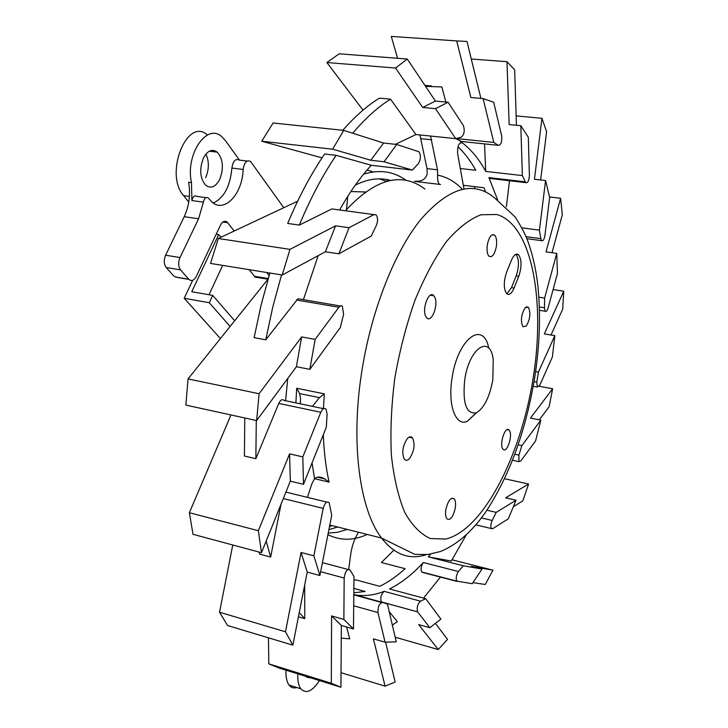 <?xml version="1.0" encoding="UTF-8"?>
<svg xmlns="http://www.w3.org/2000/svg" width="728" height="728" viewBox="0 0 728 728"><rect width="100%" height="100%" fill="white"/><g stroke="black" fill="none" stroke-linecap="round" stroke-linejoin="round"><path stroke-width="1.09" d="M220.411 338.547L184.184 298.271L192.674 280.307M286.004 670.179C285.695 676.858 286.723 681.827 289.089 685.075C291.127 687.678 293.702 688.488 296.815 687.523M367.067 170.006L373.291 171.926M386.441 179.47L388.27 180.953M207.462 134.989C187.096 116.398 164.046 173.901 183.602 195.65L188.77 202.047M205.924 154.09C209.245 161.489 209.163 169.333 205.669 177.623M306.17 676.449L306.625 677.149L311.375 678.059M297.834 673.855C297.515 680.562 298.516 685.539 300.846 688.797C306.124 694.175 312.312 691.427 319.41 680.562M348.685 569.278L350.687 554.436C351.924 545.955 354.536 538.556 358.513 532.259M230.094 326.472L209.3 302.721L212.713 295.386L191.764 291.737L218.664 234.625L216.189 234.252M234.662 320.775L212.713 295.386M355.282 185.139C367.858 178.851 379.661 177.286 390.709 180.435M347.238 529.42L337.692 532.259L328.219 533.133M283.756 207.717L250.569 161.452C246.756 159.696 244.29 162.362 243.161 169.451C242.388 194.676 223.742 214.087 211.275 201.392L208.299 197.961C206.006 196.651 204.377 198.052 203.403 202.157L198.589 218.773L180.007 257.548C178.069 262.426 178.242 266.539 180.544 269.879L188.871 279.379C191.519 281.554 194.003 280.553 196.305 276.394L220.511 225.079C222.568 221.321 224.806 220.347 227.218 222.177L234.207 231.022M266.721 272.518L269.105 275.557M406.224 180.417C393.657 171.308 379.443 169.242 363.563 174.21M209.3 302.721L184.184 298.271M221.176 237.146L218.664 234.625M209.009 294.74L222.677 265.383M364.491 192.629L364.555 191.946M261.416 278.123L255.173 277.095L249.131 269.669M328.901 529.647L337.683 527.017M410.328 437.446L410.583 436.818M386.632 181.372L379.306 178.861M329.456 526.835L331.886 525.552M365.383 191.974L350.869 191.555M347.747 196.378L346.492 209.537M239.503 160.124L225.316 140.522L221.949 136.855C207.071 122.331 185.103 154.363 191.473 182.61L191.91 200.564C192.874 196.478 194.513 195.086 196.824 196.396L205.878 197.634M213.286 203.021C223.997 197.943 230.194 186.295 231.886 168.059C233.006 160.997 235.49 158.34 239.33 160.096L247.156 161.043M219.71 179.434C223.924 168.223 223.114 159.132 217.253 152.152C212.212 148.594 207.607 150.532 203.458 157.967C199.217 169.096 199.945 178.178 205.651 185.212C210.847 188.989 215.534 187.06 219.71 179.434M184.867 278.587L175.948 277.186L173.655 275.903L166.175 267.485C163.846 264.164 163.654 260.069 165.602 255.219L184.23 216.689C189.216 205.787 190.672 194.303 188.597 182.237L191.473 182.61M492.829 379.825C489.571 397.279 484.029 408.281 476.185 412.849C466.239 414.287 462.426 403.239 464.737 379.707C469.223 347.702 490.344 334.079 493.238 359.678L492.829 379.825M476.649 412.63L467.367 421.23C455.801 426.999 447.556 405.241 452.061 378.141C457.566 338.793 483.301 319.628 488.779 348.239M455.282 507.98C453.098 517.18 450.286 520.775 446.828 518.773C445.572 516.944 445.245 513.923 445.827 509.718C448.029 500.518 450.841 496.905 454.263 498.88C455.537 500.718 455.883 503.749 455.282 507.98M509.536 430.73C512.94 436.036 506.652 453.954 503.021 449.194L502.666 448.685C499.18 443.47 505.523 425.389 509.127 430.148L509.536 430.73M525.106 307.808L528.328 307.189C530.903 312.822 530.202 319.119 526.235 326.071L522.941 326.717C520.393 321.03 521.111 314.724 525.106 307.808M487.323 244.744C489.07 236.764 491.509 233.57 494.64 235.144C496.496 237.301 497.069 241.141 496.341 246.656C494.603 254.636 492.155 257.821 488.998 256.211C487.169 254.054 486.613 250.232 487.323 244.744M426.026 316.816C421.412 309.791 428.865 289.68 433.788 295.75L434.507 296.751C439.02 303.904 431.604 323.805 426.663 317.69L426.026 316.816M409.609 458.413C407.553 460.615 405.778 460.851 404.286 459.122C401.592 452.743 402.602 445.9 407.307 438.602C409.327 436.491 411.065 436.263 412.521 437.919C415.251 444.226 414.278 451.051 409.609 458.413M514.077 288.061C511.629 293.693 509.145 295.559 506.643 293.666C503.539 288.843 503.521 281.7 506.597 272.217L511.402 260.305C513.795 254.873 516.207 253.044 518.618 254.818C521.785 259.614 521.83 266.767 518.773 276.285L514.077 288.061L511.484 287.66L506.843 293.848M424.897 189.071C401.647 171.408 375.157 178.633 345.445 210.756M367.203 534.443C353.553 540.713 340.458 540.804 327.909 534.689M300.355 403.003L300.573 398.589L299.645 393.593L296.696 388.242L324.333 393.866L323.432 408.663M299.645 393.593L319.437 397.652L324.333 393.866M300.573 398.589L300.236 403.812M319.437 397.652L312.412 406.361M299.244 612.667L304.768 618.654L304.686 584.957M285.913 492.128L326.808 502.111M266.175 541.068L270.652 557.075L281.035 504.222M312.039 462.908L314.587 478.66L312.021 483.474L307.407 497.379M341.268 638.156L349.704 638.829L346.601 626.972M355.737 595.031C365.083 596.369 374.556 595.131 384.156 591.336L420.502 601.182L425.698 598.707L440.895 619.091L429.848 627.709L418.673 624.579L438.256 649.558L447.52 639.375L435.517 623.532M381.49 602.12L381.299 601.883C380.116 597.77 381.072 594.248 384.156 591.336M392.346 625.07L397.379 621.694L389.207 611.629M425.698 598.707L389.535 588.961C401.164 583.183 412.43 574.374 423.323 562.516L458.422 571.535L463.272 565.765L482.009 569.059L471.325 566.348L492.965 570.179L485.248 584.484L472.991 582.637M424.506 572.709L421.667 571.962C420.52 569.096 421.075 565.947 423.323 562.516M423.514 598.116L440.631 576.904M466.202 534.998L451.324 561.015L428.301 556.875L430.585 554.135M497.552 199.654L488.907 177.614L525.343 181.845L522.358 175.584L520.82 125.698L509.163 124.57L506.979 61.68L514.65 69.824L516.443 125.28M490.59 178.551L488.907 177.614M509.5 180.744L506.37 206.798M484.539 143.898L485.731 171.408C479.142 159.268 471.344 149.759 462.353 142.87L460.642 142.597M463.973 188.871L457.603 153.553C457.357 146.201 458.886 142.606 462.198 142.752M462.271 189.207C454.991 181.591 446.764 176.895 437.601 175.13L437.483 169.806L430.548 136.045M445.873 102.029L441.851 86.932L425.58 86.368M461.416 141.487L455.846 138.611M342.815 130.285C355 116.325 367.203 105.615 379.425 98.153L390.545 99.172L415.952 134.534L395.422 144.326M390.545 99.172C377.914 106.998 365.301 118.346 352.707 133.233M336.127 155.319C322.704 175.166 310.437 198.426 299.308 225.089L287.669 223.432C298.826 196.897 311.147 173.755 324.633 154.008L336.127 155.319L371.262 165.283C360.224 177.259 349.686 192.156 339.639 209.973M299.308 225.089L331.886 208.936L334.079 209.227M318.163 255.674L303.394 299.709M281.545 274.911L272.8 306.943L265.756 339.83L297.925 298.735L340.267 305.969M287.742 378.424L285.604 400.755M256.292 420.502L255.856 458.704L278.76 403.421C280.535 399.809 282.346 398.826 284.211 400.464L323.514 408.681M283.319 498.562L323.196 508.381C324.825 502.857 326.817 500.955 329.174 502.684L331.722 515.269L319.892 575.52L307.216 572.081L292.865 645.154L285.485 631.777L301.064 552.452L313.877 555.837L319.892 575.52M353.835 592.81L365.101 591.464L353.872 588.397M353.954 580.471L355.501 579.788L379.725 586.313C388.361 582.145 396.815 576.267 405.105 568.686L381.39 562.507L393.83 550.204M486.923 510.21L496.214 512.375L516.061 500.2L505.614 497.825L528.592 484.029L522.841 500.828L513.486 506.633M481.417 517.927L492.174 520.465L496.214 512.375M428.301 556.875L463.272 565.765M353.808 594.849L381.49 602.466M353.699 605.796L377.959 612.567C377.841 606.688 379.37 603.303 382.555 602.411L387.451 604.113L396.25 641.814L385.085 642.205L373.391 638.829L385.094 686.158L395.158 682.045L385.603 642.242M320.648 571.698L344.171 578.05C345.218 571.344 347.183 568.659 350.059 569.997L353.99 576.567L353.471 628.956L341.35 625.461L340.931 687.25L331.304 683.255L331.604 615.915L343.862 619.419L353.471 628.956M518.181 444.854L521.876 445.618L540.849 420.129L530.466 418.081L552.634 388.752L549.13 406.715L539.339 419.838M514.842 454.245L518.928 455.109L521.876 445.618M485.521 191.81L483.974 187.751L463.327 185.285M460.305 168.514L475.784 170.279C470.597 160.915 464.673 153.08 458.012 146.765M485.731 171.408L522.358 175.584M521.867 227.828L539.43 230.148L545.591 180.544L534.452 179.27L541.941 118.309L546.61 131.668L540.64 179.98M526.035 236.664L540.813 238.657L539.43 230.148M538.866 297.179L544.626 298.08L556.738 253.371L546.009 251.879L560.615 198.298L562.325 214.751L552.006 252.707M539.366 306.998L544.435 307.798L544.626 298.08M535.599 371.562L538.447 372.081L554.818 335.654L544.344 333.897L563.745 291.2L562.726 309.072L551.023 335.017M534.043 381.599L536.8 382.109L538.447 372.081M456.11 138.529L493.784 142.424L483.119 98.589L470.88 97.507L456.693 40.914L466.985 41.46L480.917 98.398M460.269 141.369L498.234 145.327L493.784 142.424M278.76 403.421L320.793 412.276C322.54 408.599 324.306 407.58 326.089 409.218L327.09 414.023L326.335 427.136L303.485 484.32L290.326 481.181L261.479 552.716L258.358 530.712L289.571 453.872L302.821 456.902L303.485 484.32M296.46 300.018L338.893 307.252L340.631 305.805L342.315 305.978L343.598 314.305L340.322 327.482L309.828 369.342L296.387 366.721L256.629 420.575L259.095 393.73L301.656 336.918L315.142 339.394L309.828 369.342M331.886 208.936L376.158 214.924C377.978 217.599 378.032 221.112 376.34 225.434L371.235 236.063L338.857 253.817L325.371 251.788L282.209 275.02L289.962 249.367L335.59 225.817L349.049 227.709L338.857 253.817M371.262 165.283L412.385 170.079L384.047 161.771L370.789 160.242L332.66 149.185L343.725 130.376L383.583 143.043L396.742 144.463L384.047 161.771M396.742 144.463L418.946 151.761C421.084 155.464 420.857 159.459 418.236 163.764L412.385 170.079M415.952 134.534L455.719 138.648L435.49 108.663L422.677 107.462L395.541 68.041L407.289 59.032L435.408 101.074L448.093 102.229L435.49 108.663M448.093 102.229L463.381 125.553C464.964 130.676 464.255 134.553 461.243 137.201L455.719 138.648M539.211 386.259L552.634 388.752M370.789 160.242L383.583 143.043M325.371 251.788L335.59 225.817M296.387 366.721L301.656 336.918M290.326 481.181L289.571 453.872M307.216 572.081L301.064 552.452M341.35 625.461L331.604 615.915M422.677 107.462L435.408 101.074M322.049 157.858L261.725 141.232L332.66 149.185M498.234 145.327C500.946 145.136 502.093 142.006 501.674 135.927L493.684 102.239L483.119 98.589M525.343 181.845L525.907 182.655C527.909 182.992 529.074 180.599 529.393 175.484L528.31 137.255L520.82 125.698M540.813 238.657L541.65 240.686C543.097 241.232 544.189 239.53 544.899 235.599L549.658 197.488L545.591 180.544M544.435 307.798L545.236 311.238C546.291 311.857 547.247 310.765 548.111 307.98L557.457 273.428L556.738 253.371M536.8 382.109L537.319 387.078L539.721 385.321L552.406 356.911L554.818 335.654M458.422 571.535C456.238 575.029 455.673 578.214 456.738 581.099L472.245 583.701L482.009 569.059M492.174 520.465C490.708 523.905 490.472 526.608 491.445 528.574L492.692 528.71L508.317 518.809L516.061 500.2M518.928 455.109L518.937 461.652L520.784 461.033L535.59 440.895L540.849 420.129M323.196 508.381L313.877 555.837M344.171 578.05L343.862 619.419M377.959 612.567L385.085 642.205M420.502 601.182C417.499 604.167 416.553 607.744 417.654 611.884L429.848 627.709M373.992 214.587L349.049 227.709M338.893 307.252L315.142 339.394M320.793 412.276L302.821 456.902M292.865 645.154L227.546 625.525L219.547 612.239L285.485 631.777M219.547 612.239L232.76 544.99M258.959 552.033L259.614 554.099L270.652 557.075M265.756 339.83L254.108 337.646L261.134 304.905L269.87 273.027M255.856 458.704L244.426 456.037L244.772 417.981M298.425 616.825L304.768 618.654M424.834 85.267L431.64 86.059M282.209 275.02L210.538 263.427L218.3 238.502L289.962 249.367M218.3 238.502L297.661 201.183M437.601 175.13C437.428 181.263 438.411 184.384 440.549 184.512L414.369 181.354L419.392 181.081C423.387 180.407 425.98 178.014 427.163 173.901L427.027 168.596L419.929 134.944M471.28 59.013L506.979 61.68M256.629 420.575L185.868 405.087L188.052 378.924L268.041 279.133M261.479 552.716L193.011 534.307L189.38 512.73L230.967 414.96M340.931 687.25L279.042 668.022L268.787 663.854L268.486 637.819M474.62 188.561L474.847 186.659M397.597 58.285L391.282 36.409L456.693 40.914M363.017 110.128L326.872 62.535L339.166 53.808L407.289 59.032M261.725 141.232L273.109 122.987L343.725 130.376M188.052 378.924L259.095 393.73M189.38 512.73L258.358 530.712M268.787 663.854L331.304 683.255M341.032 672.708L385.094 686.158M395.186 637.218L438.256 649.558M452.07 559.823L492.965 570.179M504.586 478.742L528.592 484.029M553.089 289.58L563.745 291.2M549.549 196.969L560.615 198.298M516.143 115.898L541.941 118.309M326.872 62.535L395.541 68.041M314.587 478.66C317.481 476.467 320.857 476.54 324.688 478.887L329.111 482.118L314.56 478.687M515.87 254.327L516.015 254.454C519.191 259.241 519.246 266.393 516.179 275.903L511.484 287.66M268.213 278.551L254.436 276.294M183.602 195.65L189.417 196.442M222.895 221.985L227.682 222.686M191.91 200.564L203.403 202.157M184.23 216.689L198.589 218.773M243.161 169.451L231.886 168.059M165.602 255.219L180.007 257.548M166.175 267.485L180.544 269.879M175.657 277.022L188.743 279.243M533.078 378.651C520.784 456.083 483.456 529.756 445.855 539.038L430.485 538.574C420.739 534.279 412.166 525.58 404.777 512.476C398.316 496.924 393.848 477.786 391.364 455.082C390.208 430.767 391.373 405.005 394.867 377.786C399.681 350.505 406.424 324.551 415.106 299.909C424.661 276.813 435.153 257.303 446.592 241.377C458.231 227.964 469.697 219.092 480.99 214.76L496.76 214.487C532.086 224.643 545.7 301.301 533.078 378.651M426.29 554.672C409.509 560.196 394.603 554.654 381.581 538.065C359.914 510.164 350.541 444.389 361.479 373.51C370.752 312.057 394.021 252.771 420.466 219.856C448.539 187.651 473.127 180.226 494.248 197.579L515.151 216.971C520.984 226.162 525.07 233.861 527.4 240.049C532.568 254.127 536.063 269.415 537.874 285.904C540.804 315.288 539.703 346.119 534.561 378.387M414.369 181.354L415.169 181.418M323.332 434.652C323.969 452.043 325.898 467.867 329.111 482.118M295.877 402.903L296.696 388.242M353.817 594.503L382.282 602.338M381.326 601.92L417.681 611.92M422.322 572.363L457.193 581.445M421.112 138.693L431.704 139.803M437.483 169.806L427.027 168.596M518.773 276.285L516.179 275.903M289.089 685.075L300.846 688.797M255.173 277.095L267.986 279.206M175.958 277.186L188.871 279.379M223.478 221.631L227.218 222.177M209.346 151.215L217.253 152.152M476.185 412.849L467.367 421.23M329.802 525.034L381.581 538.065L414.769 554.372L428 554.499L440.54 551.478C456.747 544.808 471.589 531.95 485.066 512.922C509.054 476.858 525.552 432.041 534.552 378.469M528.328 307.189L526.289 306.87M494.64 235.144L492.119 234.798M433.788 295.75L430.403 295.204M412.521 437.919L409.063 437.182M454.263 498.88L451.588 498.261M509.127 430.148L507.025 429.72M462.353 142.87L460.478 142.679M322.422 562.635L348.039 569.46M381.299 601.883L417.654 611.884M421.667 571.962L456.738 581.099M475.857 524.852L491.445 528.574M512.53 460.278L518.937 461.652M533.224 386.313L537.319 387.078M539.457 310.319L545.236 311.238M526.863 238.675L541.65 240.686M489.507 178.424L525.907 182.655M324.688 478.887L317.299 477.149M518.618 254.818L516.015 254.454"/></g></svg>
